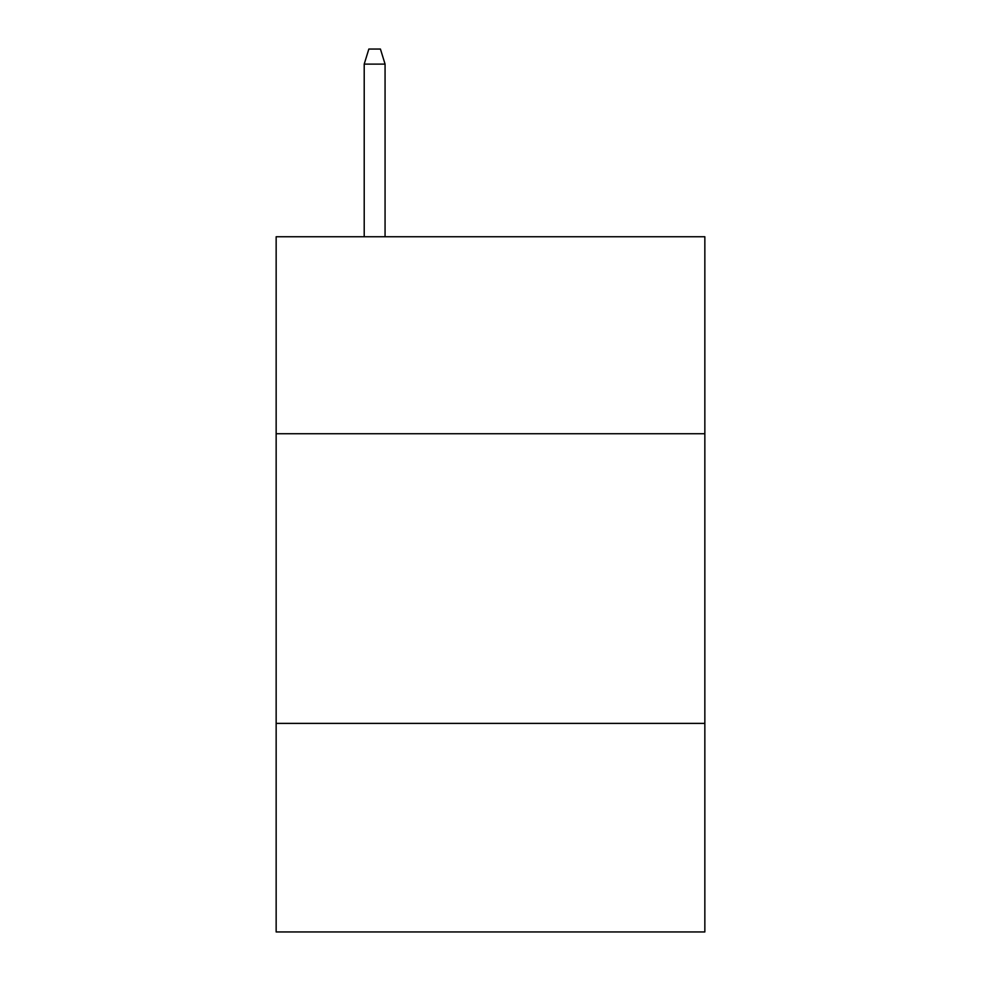 <?xml version="1.0" encoding="UTF-8"?>
<svg xmlns="http://www.w3.org/2000/svg" width="981" height="981" viewBox="0 0 981 981"><rect width="100%" height="100%" fill="white"/><g stroke="black" fill="none" stroke-linecap="round" stroke-linejoin="round"><path stroke-width="1.47" d="M704.848 433.725L704.848 236.752L276.151 236.752L276.151 433.725L704.848 433.725L704.848 931.95L276.151 931.95L276.151 433.725M704.848 723.389L276.151 723.389M385.067 236.752L385.067 64.108L364.209 64.108L364.209 236.752M364.209 64.108L368.844 49.05L380.432 49.05L385.067 64.108"/></g></svg>
